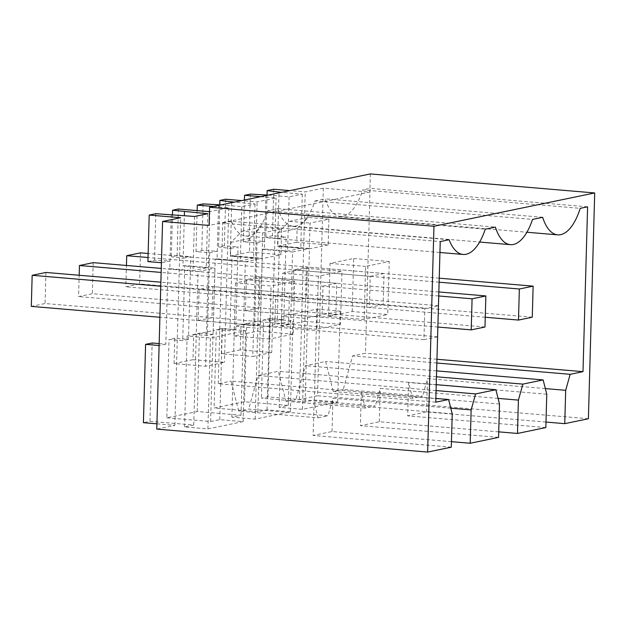 <?xml version="1.0" encoding="UTF-8"?>
<svg xmlns="http://www.w3.org/2000/svg" width="626" height="626" viewBox="0 0 626 626"><rect width="100%" height="100%" fill="white"/><g stroke="black" fill="none" stroke-linecap="round" stroke-linejoin="round"><path stroke-width="0.47" stroke-dasharray="3.13 2.35" d="M588.393 418.747L317.515 395.781L323.313 188.168L369.833 192.112L209.092 225.438M370.334 173.926L369.833 192.112M260.659 196.666L276.035 197.972L257.13 201.893L241.753 200.586M220.978 204.89L241.832 206.658L255.001 203.927L234.155 202.159M213.38 206.463L228.764 207.769L209.475 211.658M323.313 188.168L305.222 191.916L289.838 190.617M268.257 195.093L289.11 196.861L302.28 194.13L281.426 192.362M317.515 395.781L299.424 399.529L267.951 396.861L261.402 398.222L305.167 401.931L314.315 400.037L337.649 402.017L302.468 409.31L279.133 407.33L288.281 405.437L244.516 401.72L214.123 408.019L257.889 411.736L267.044 409.834L290.37 411.814L255.189 419.107L231.855 417.127L241.01 415.234L197.237 411.525L166.845 417.824L169.036 339.495L182.714 340.654L184.811 265.549L214.914 268.1L213.153 330.614L222.3 328.713L245.635 330.692L210.453 337.985L187.119 336.005L196.267 334.112M545.997 422.057L426.58 411.931L407.667 415.852L408.598 382.517L412.589 398.246L422.597 396.164L343.244 389.442L352.641 355.873L365.474 353.213L370.076 188.371L362.673 189.905L580.2 208.348M545.841 427.574L407.667 415.852M498.719 431.862L379.301 421.736L360.396 425.657L361.327 392.314L365.31 408.042L375.318 405.969L295.973 399.239L305.363 365.67L325.622 361.468L333.243 391.516L343.244 389.442M498.57 437.371L360.396 425.657M451.448 441.659L332.03 431.533L313.117 435.453L314.049 402.119L318.039 417.847L238.686 411.118L231.072 381.07L435.868 398.441M451.291 447.175L313.117 435.453M156.923 423.825L174.873 425.351L156.774 429.1M166.845 417.824L210.618 421.533L219.765 419.639L243.099 421.619L207.91 428.912L184.584 426.932L193.731 425.038L149.966 421.321L143.409 422.683M299.424 399.529L305.222 191.916M244.437 200.03L243.271 241.808L256.957 242.966L254.641 325.739L240.963 324.581L240.251 349.871L271.723 352.54L276.035 197.972M271.723 352.54L252.81 356.46L257.13 201.893M240.251 349.871L221.346 353.792L252.81 356.46M221.346 353.792L222.05 328.501L235.736 329.659L238.044 246.887L230.446 248.467L230.235 256.136L232.09 255.744L229.992 330.849L216.314 329.691L214.123 408.019M225.665 199.224L224.366 245.728L238.044 246.887M224.366 245.728L218.576 246.926L230.446 248.467L231.73 202.66M219.749 204.788L218.576 246.926M255.001 203.927L253.491 258.108L230.235 256.136M253.491 258.108L240.321 260.839L217.065 258.867L217.277 251.198L209.679 252.771L196.001 251.613L197.143 210.61M241.832 206.658L240.321 260.839M218.576 204.686L217.277 251.198L201.783 250.408L196.001 251.613M203.082 203.904L201.783 250.408M197.237 411.525L199.428 333.188L193.684 334.378L192.98 359.676L224.444 362.344L205.539 366.265L209.851 211.69M228.764 207.769L224.444 362.344M193.684 334.378L207.362 335.544L209.679 252.771M192.98 359.676L174.067 363.596L205.539 366.265M174.067 363.596L174.779 338.298L188.457 339.464L190.766 256.691L183.168 258.264L182.956 265.933L184.811 265.549M178.387 209.021L177.088 255.533L190.766 256.691M177.088 255.533L171.297 256.73L183.168 258.264L184.365 215.594M172.479 214.585L171.297 256.73M207.73 213.732L206.212 267.905L182.956 265.933M206.212 267.905L193.043 270.635L169.787 268.664L169.998 260.995L161.422 262.724M194.553 216.463L193.043 270.635M171.297 214.491L169.998 260.995L154.512 260.213L147.908 261.582M155.811 213.701L154.512 260.213M174.873 425.351L180.671 217.738M159.114 345.497L161.586 262.74M267.951 396.861L270.142 318.532L283.821 319.69L286.137 236.918L277.725 238.662L277.506 246.331L279.368 245.948L277.271 321.052L263.585 319.894L261.402 398.222M273.758 189.255L272.459 235.759L286.137 236.918M272.459 235.759L265.854 237.129L277.725 238.662L279 192.863M267.028 194.983L265.854 237.129M302.28 194.13L300.762 248.303L277.506 246.331M300.762 248.303L287.592 251.034L264.336 249.062L264.555 241.393L256.957 242.966M289.11 196.861L287.592 251.034M265.854 194.889L264.555 241.393L249.062 240.611L243.271 241.808M250.361 194.099L249.062 240.611M449.085 239.719L231.557 221.268A51.895 22.669 94.8 0 0 245.611 236.01A51.895 22.669 94.8 0 0 267.717 210.759L277.858 208.661A51.895 22.669 94.8 0 0 292.89 226.205A51.895 22.669 94.8 0 0 314.995 200.962L532.523 219.405M277.858 208.661L495.377 227.105M314.995 200.962L325.137 198.857A51.895 22.669 94.8 0 0 340.168 216.408A51.895 22.669 94.8 0 0 362.673 189.905M542.656 217.3L325.137 198.857M587.595 206.815L370.076 188.371M436.964 359.269L365.474 353.213M436.854 363.01L352.641 355.873M545.348 388.589L427.511 378.597L422.597 396.164M426.58 411.931L427.511 378.597M452.222 413.833L314.049 402.119M435.759 402.182L218.239 383.73L231.072 381.07M218.239 383.73L222.723 223.099L440.25 241.55M231.557 221.268L222.723 223.099M267.717 210.759L485.244 229.202M174.779 338.298L169.036 339.495M199.428 333.188L213.106 334.354L215.203 259.25L217.065 258.867M241.01 415.234L245.306 261.801L215.203 259.25M231.855 417.127L234.398 326.209L260.439 320.809M255.189 419.107L257.732 328.188L234.398 326.209M290.37 411.814L292.913 320.888L257.732 328.188M267.044 409.834L269.579 318.916L292.913 320.888M257.889 411.736L260.432 320.809L269.579 318.916M260.432 320.809L262.184 258.303L232.09 255.744M222.05 328.501L216.314 329.691M244.516 401.72L246.707 323.392L240.963 324.581M246.707 323.392L260.385 324.55L262.482 249.445L264.336 249.062M288.281 405.437L292.577 251.996L262.482 249.445M279.133 407.33L281.677 316.404L316.858 309.111L340.192 311.091L305.003 318.384L281.677 316.404M302.468 409.31L305.003 318.384M337.649 402.017L340.192 311.091M314.315 400.037L316.858 309.111M305.167 401.931L309.463 248.499L279.368 245.948M270.142 318.532L263.585 319.894M546.772 394.231L408.598 382.517M498.069 398.386L380.232 388.394L375.318 405.969M379.301 421.736L380.232 388.394M499.501 404.028L361.327 392.314M450.79 408.191L332.962 398.199L328.04 415.766L248.694 409.044L238.686 411.118M332.03 431.533L332.962 398.199M318.039 417.847L328.04 415.766M149.966 421.321L152.149 342.993M159.168 343.588L165.827 344.151L167.932 269.047L169.787 268.664M193.731 425.038L198.027 271.598L167.932 269.047M184.584 426.932L187.119 336.005M207.91 428.912L210.453 337.985M243.099 421.619L245.635 330.692M219.765 419.639L222.3 328.713M210.618 421.533L213.153 330.614L196.282 334.112M260.385 324.55L254.641 325.739M235.736 329.659L229.992 330.849M245.306 261.801L262.184 258.303M213.106 334.354L207.362 335.544M188.457 339.464L182.714 340.654M198.027 271.598L214.914 268.1M165.827 344.151L159.278 345.513M283.821 319.69L277.271 321.052M292.577 251.996L309.463 248.499M436.087 390.569L258.084 375.475L248.694 409.044M258.084 375.475L278.351 371.273L285.965 401.313L295.973 399.239M352.203 311.513L353.682 258.475L330.043 263.374L328.564 316.42L352.203 311.513L387.768 314.534L389.247 261.496L365.615 266.394L364.129 319.432L387.768 314.534M328.924 219.163L328.212 244.922L296.74 242.254L297.123 228.615L308.407 217.425L328.924 219.163L310.019 223.083L309.299 248.843L277.834 246.175L278.21 232.536L289.494 221.346L310.019 223.083M328.212 244.922L309.299 248.843M306.404 268.28L282.764 273.179L281.285 326.216L304.925 321.318L306.404 268.28L341.976 271.293L318.337 276.191L316.858 329.237L340.489 324.331L341.976 271.293M235.493 282.983L234.007 336.021L257.646 331.115L259.125 278.077L235.493 282.983L271.058 285.996L269.579 339.034L293.218 334.135L294.697 281.097L271.058 285.996M280.933 254.727L249.469 252.059L249.844 238.42L261.128 227.222L281.653 228.967L280.933 254.727L262.02 258.648L230.556 255.979L230.939 242.34L242.223 231.143L262.74 232.888L262.02 258.648M281.653 228.967L262.74 232.888M412.589 398.246L333.243 391.516M245.478 310.731L246.347 279.665L260.126 276.809L259.258 307.875L245.478 310.731L322.093 317.225L322.961 286.16L246.347 279.665M292.757 300.926L293.625 269.861L307.405 267.005L306.537 298.07L292.757 300.926L369.371 307.421L370.232 276.356L293.625 269.861M436.635 370.882L325.622 361.468M436.471 376.789L305.363 365.67M365.31 408.042L285.965 401.313M436.252 384.661L278.351 371.273M198.207 320.528L199.068 289.462L212.848 286.606L211.979 317.672L198.207 320.528L274.814 327.022L275.683 295.957L199.068 289.462M353.682 258.475L389.247 261.496M328.564 316.42L364.129 319.432M330.043 263.374L365.615 266.394M308.407 217.425L289.494 221.346M296.74 242.254L277.834 246.175M282.764 273.179L318.337 276.191M304.925 321.318L340.489 324.331M281.285 326.216L316.858 329.237M234.007 336.021L269.579 339.034M259.125 278.077L294.697 281.097M257.646 331.115L293.218 334.135M249.469 252.059L230.556 255.979M261.128 227.222L242.223 231.143M322.961 286.16L336.741 283.304L335.872 314.369L259.258 307.875M335.872 314.369L322.093 317.225M336.741 283.304L260.126 276.809M370.232 276.356L384.012 273.499L383.143 304.565L306.537 298.07M383.143 304.565L369.371 307.421M384.012 273.499L307.405 267.005M275.683 295.957L289.462 293.101L288.594 324.166L211.979 317.672M288.594 324.166L274.814 327.022M289.462 293.101L212.848 286.606M297.123 228.615L278.21 232.536M249.844 238.42L230.939 242.34M532.264 317.21L139.629 283.922L125.849 286.778L126.444 265.471M485.26 317.249L125.849 286.778M439.225 278.187L148.135 253.499M140.498 252.849L139.629 283.922M439.116 282.201L148.018 257.513M484.986 327.015L92.351 293.719L78.579 296.575L79.173 275.276M437.989 327.054L78.579 296.575M438.842 291.959L161.265 268.421M93.219 262.654L92.351 293.719M438.732 295.973L161.156 272.435M437.59 336.843L423.935 339.668L424.804 308.602L438.458 305.778M437.715 336.811L45.08 303.524L31.3 306.38M423.935 339.668L159.904 317.28M438.458 305.738L160.882 282.201M45.948 272.451L45.08 303.524M424.804 308.602L160.765 286.215M292.89 226.205L479.618 242.043M340.168 216.408L526.896 232.238M245.611 236.01L439.945 252.489"/><path stroke-width="0.94" d="M594.7 192.957L433.959 226.276L427.652 452.074L451.291 447.175L452.222 413.833L448.592 399.521L435.759 402.182L440.25 241.55L449.085 239.719A51.895 22.669 94.8 0 0 463.138 254.453A51.895 22.669 94.8 0 0 485.244 229.202L495.377 227.105A51.895 22.669 94.8 0 0 510.409 244.656A51.895 22.669 94.8 0 0 532.523 219.405L542.656 217.3A51.895 22.669 94.8 0 0 557.688 234.852A51.895 22.669 94.8 0 0 580.2 208.348L587.595 206.815L582.994 371.656L570.161 374.317L565.685 390.311L564.754 423.653L588.393 418.747L594.7 192.957L370.334 173.926L209.6 207.253L209.092 225.438L162.572 221.494L180.671 217.738L149.207 215.07L155.811 213.701L194.553 216.463L207.73 213.732L172.596 210.219L172.479 214.585M268.257 195.093L250.361 194.099L244.57 195.304L260.659 196.666M241.753 200.586L225.665 199.224L219.875 200.422L219.749 204.788M234.155 202.159L219.875 200.422M220.978 204.89L203.082 203.904L197.3 205.101L213.38 206.463M209.475 211.658L178.387 209.021L172.596 210.219M281.426 192.362L267.153 190.617L273.758 189.255L289.838 190.617M433.959 226.276L209.6 207.253M564.754 423.653L545.997 422.057M517.475 433.45L518.406 400.108L522.882 384.114L543.149 379.919L546.772 394.231L545.841 427.574L517.475 433.45L498.719 431.862M470.204 443.255L471.135 409.913L475.611 393.918L495.87 389.716L499.501 404.028L498.57 437.371L470.204 443.255L451.448 441.659M427.652 452.074L156.774 429.1L162.572 221.494M156.923 423.825L143.409 422.683L145.592 344.355L159.114 345.497M244.57 195.304L244.437 200.03M231.745 201.955L231.73 202.66M197.3 205.101L197.143 210.61M184.467 211.76L184.365 215.594M161.422 262.724L147.908 261.582L149.207 215.07M267.153 190.617L267.028 194.983M279.024 192.159L279 192.863M582.994 371.656L436.964 359.269M570.161 374.317L436.854 363.01M565.685 390.311L545.348 388.589M448.592 399.521L435.868 398.441M518.406 400.108L498.069 398.386M471.135 409.913L450.79 408.191M159.168 343.588L152.149 342.993L145.592 344.355M543.149 379.919L436.635 370.882M522.882 384.114L436.471 376.789M495.87 389.716L436.252 384.661M475.611 393.918L436.087 390.569M532.264 317.21L518.485 320.066L519.353 289.001L533.133 286.145L532.264 317.21M518.485 320.066L485.26 317.249M533.133 286.145L439.225 278.187M148.135 253.499L140.498 252.849L126.718 255.705L148.018 257.513M519.353 289.001L439.116 282.201M126.444 265.471L126.718 255.705M484.986 327.015L471.214 329.871L472.082 298.805L485.854 295.949L484.986 327.015M471.214 329.871L437.989 327.054M485.854 295.949L438.842 291.959M161.265 268.421L93.219 262.654L79.447 265.51L161.156 272.435M472.082 298.805L438.732 295.973M79.173 275.276L79.447 265.51M438.458 305.778L437.59 336.843M159.904 317.28L31.3 306.38L32.169 275.307L45.948 272.451L160.882 282.201M160.765 286.215L32.169 275.307M479.618 242.043L510.409 244.656M526.896 232.238L557.688 234.852M439.945 252.489L463.138 254.453"/></g></svg>
